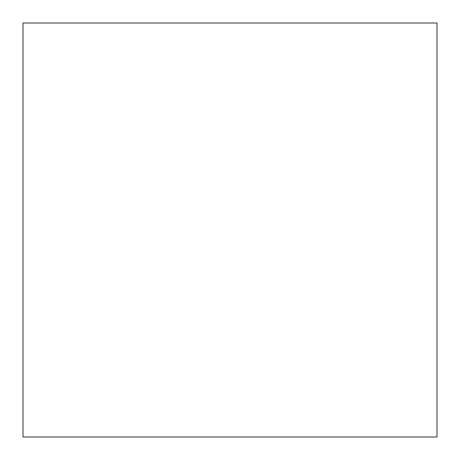 <?xml version="1.0" encoding="UTF-8"?>
<svg xmlns="http://www.w3.org/2000/svg" width="460" height="460" viewBox="0 0 460 460"><rect width="100%" height="100%" fill="white"/><g stroke="black" fill="none" stroke-linecap="round" stroke-linejoin="round"><path stroke-width="0.69" d="M437 23L23 23L23 437L437 437L437 23"/></g></svg>
